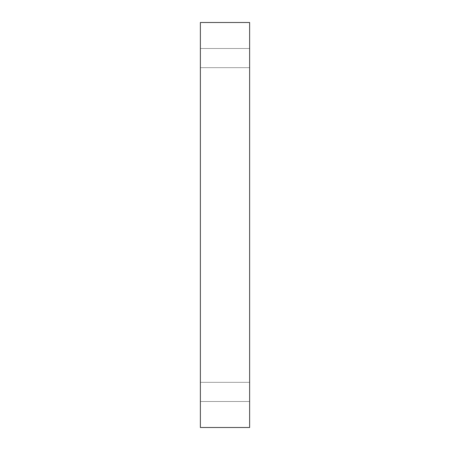 <?xml version="1.0" encoding="UTF-8"?>
<svg xmlns="http://www.w3.org/2000/svg" width="450" height="450" viewBox="0 0 450 450"><rect width="100%" height="100%" fill="white"/><g stroke="black" fill="none" stroke-linecap="round" stroke-linejoin="round"><path stroke-width="0.34" stroke-dasharray="2.25 1.69" d="M249.626 427.5L200.374 427.5L200.374 22.5L249.626 22.5L249.626 427.5M200.374 391.928L200.374 382.348L200.374 391.928M200.374 58.072L200.374 67.652L200.374 58.072M249.626 391.928L249.626 382.348L249.626 391.928M249.626 58.072L249.626 67.652L249.626 58.072M249.626 48.499L200.374 48.499L249.626 48.499M249.626 67.652L200.374 67.652L249.626 67.652M249.626 382.348L200.374 382.348L249.626 382.348M249.626 401.501L200.374 401.501L249.626 401.501"/><path stroke-width="0.67" d="M249.626 427.5L200.374 427.5L200.374 22.5L249.626 22.5L249.626 427.5"/></g></svg>
